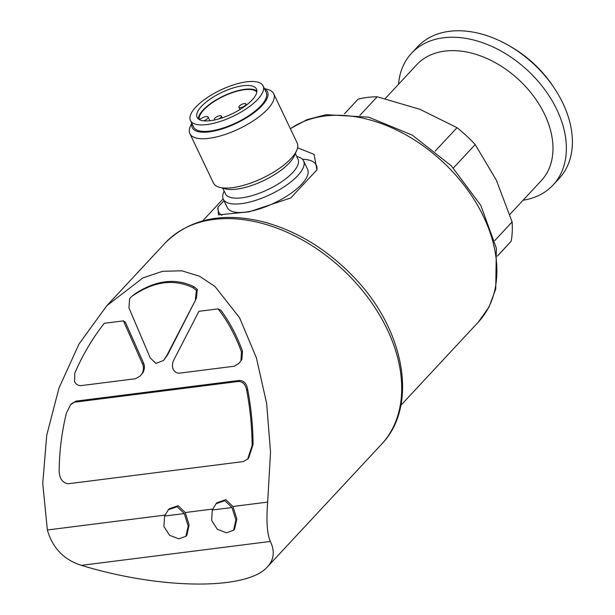 <?xml version="1.0" encoding="UTF-8"?>
<svg xmlns="http://www.w3.org/2000/svg" width="615" height="615" viewBox="0 0 615 615"><rect width="100%" height="100%" fill="white"/><g stroke="black" fill="none" stroke-linecap="round" stroke-linejoin="round"><path stroke-width="0.92" d="M218.763 118.926A3.867 1.399 -25.5 0 0 221.415 116.12A3.867 1.399 -25.5 0 0 218.632 116.004A3.867 1.399 -25.5 0 0 214.943 118.157A3.867 1.399 -25.5 0 0 214.435 119.448A3.867 1.399 -25.5 0 0 215.142 119.848M239.419 106.003A3.867 1.399 -25.5 0 0 238.904 107.287A3.867 1.399 -25.5 0 0 243.002 106.887A3.867 1.399 -25.5 0 0 245.892 103.958A3.867 1.399 -25.5 0 0 243.102 103.843A3.867 1.399 -25.5 0 0 239.419 106.003M223.991 200.667L217.956 207.155L218.471 214.858L249.175 211.821L290.795 197.93L316.963 169.809L314.034 154.35L297.599 147.823M344.485 113.775L358.053 99.2A114.098 78.505 42.9 0 1 377.18 96.778L419.853 109.27L457.014 127.689A114.098 78.505 42.9 0 1 475.203 144.563L496.413 180.287L512.111 221.938A114.098 78.505 42.9 0 1 511.173 241.234L497.512 256.04M359.867 115.374L377.18 96.778M435.22 151.113L457.014 127.689M453.401 167.987L475.203 144.563M494.737 240.603L512.111 221.938M497.497 255.925L511.173 241.234M125.406 322.298L123.415 320.869L104.266 323.298C92.442 338.342 82.625 354.955 74.807 373.121L74.53 381.631C75.999 384.367 78.097 385.705 80.811 385.651L135.492 378.725L140.228 375.988L143.095 372.406C144.64 369.146 144.802 366.056 143.603 363.127L125.406 322.298M143.095 372.406L142.142 373.436C143.679 370.176 143.849 367.086 142.642 364.149L123.415 320.869M218.071 308.884L198.929 311.313L173.699 360.221C172.169 363.496 172.023 366.586 173.276 369.492C174.783 372.075 176.859 373.297 179.511 373.151L234.2 366.225L238.774 363.511L241.88 359.537L242.448 350.988C236.844 335.644 229.649 322.052 220.854 310.214A140.781 96.87 -137.1 0 0 218.071 308.884C227.719 321.214 235.522 335.59 241.487 352.011L240.919 360.559M130.895 297.176L129.581 298.867L128.95 307.846L150.229 357.899L155.956 363.45L163.575 360.413L166.68 355.824L196.377 298.398L197.33 289.388L194.033 286.728C175.29 277.688 155.411 280.209 134.393 294.285L130.895 297.176L134.393 294.285M163.821 360.136L167.634 354.793L196.377 298.398M238.789 363.526L241.88 359.537M248.629 458.021L253.103 444.43C252.88 425.419 251.058 407.053 247.645 389.326C246.7 383.722 244.017 380.747 239.596 380.408L76.045 401.118L71.525 403.732M164.989 515.093L47.363 529.992L42.743 483.436L46.748 435.166L58.971 388.05L78.981 344.046L106.787 305.74L142.926 277.918L162.544 271.315L181.725 270.8L199.498 276.204L215.073 286.575L239.581 317.771L256.394 357.838L266.641 403.425L270.531 452.148L267.656 502.094L232.954 506.491L225.836 499.657L217.003 502.716L216.126 503.662M212.698 509.059L185.246 512.533L178.127 505.699L169.294 508.759L168.418 509.704M233.631 530.268L226.397 532.782L217.303 529.238L211.621 520.413L212.313 510.012L216.05 503.747L224.852 500.679L231.993 507.521L235.868 519.959L233.631 530.268L234.584 529.238L236.829 518.952L232.954 506.491M185.922 536.311L178.688 538.825L169.594 535.281L163.913 526.455L164.605 516.054L168.341 509.781L177.143 506.722L184.285 513.556L188.159 526.002L185.922 536.311L186.875 535.281L189.12 524.995L185.246 512.533M267.656 502.094C266.203 520.943 267.11 534.058 270.377 541.431L81.418 565.354C63.945 559.835 52.59 548.042 47.363 529.992M81.418 565.354C161.238 589.739 247.445 590.362 267.556 566.715C274.029 559.619 274.966 551.194 270.377 541.431M385.182 98.608L416.724 64.721A85.085 58.548 42.9 0 1 518.891 79.835A85.085 58.548 42.9 0 1 541.285 180.664L509.804 214.481M398.505 84.293A96.693 66.528 42.9 0 1 411.543 53.251A96.693 66.528 42.9 0 1 527.647 70.433A96.693 66.528 42.9 0 1 553.093 185.007A96.693 66.528 42.9 0 1 523.073 200.236M411.543 53.251L417.554 46.786A96.693 66.528 42.9 0 1 508.843 45.572A96.693 66.528 42.9 0 1 553.792 87.407A96.693 66.528 42.9 0 1 559.112 178.542L553.093 185.007M508.843 45.572L511.157 46.901A88.483 60.885 42.9 0 1 552.293 85.193L553.792 87.407M184.285 513.556L164.605 516.054M231.993 507.521L212.313 510.012M75.084 402.141L238.635 381.431C243.056 381.769 245.739 384.744 246.692 390.356C250.105 408.083 251.919 426.449 252.142 445.46L247.676 459.044L243.248 461.596L68.165 483.767C62.138 482.79 59.14 478.163 59.171 469.891C59.432 450.818 61.831 431.922 66.366 413.188L70.564 404.762L76.045 401.118M142.142 373.436L140.228 375.988M133.44 295.308C154.357 281.247 174.237 278.733 193.079 287.759L196.37 290.411L197.33 289.388M196.37 290.411L195.424 299.428M193.079 287.759L194.033 286.728M217.956 207.155A54.143 19.557 -25.5 0 0 221.984 215.319M316.963 169.809A54.143 19.557 -25.5 0 0 302.434 159.254M224.168 191.15A44.48 16.067 -25.5 0 0 223.276 199.168L227.319 207.632A44.48 16.067 -25.5 0 0 245.47 212.106A44.48 16.067 -25.5 0 0 289.973 194.033A44.48 16.067 -25.5 0 0 307.608 169.333L303.572 160.869A44.48 16.067 -25.5 0 0 296.776 156.51M223.276 199.168A44.48 16.067 -25.5 0 0 241.434 203.642A44.48 16.067 -25.5 0 0 285.937 185.569A44.48 16.067 -25.5 0 0 303.572 160.869M191.742 123.169L190.373 126.26A46.409 16.766 -25.5 0 0 189.904 133.686L213.42 182.986A46.409 16.766 -25.5 0 0 219.486 187.291L225.052 188.797A41.666 15.052 -25.5 0 0 236.614 189.128A41.666 15.052 -25.5 0 0 294.393 155.726L296.722 150.444A46.409 16.766 -25.5 0 0 297.199 143.026L273.683 93.726A46.409 16.766 -25.5 0 0 267.617 89.421L264.35 88.537M219.486 187.291A46.409 16.766 -25.5 0 0 232.362 187.66A46.409 16.766 -25.5 0 0 296.722 150.444M189.904 133.686A46.409 16.766 -25.5 0 0 208.846 138.352A46.409 16.766 -25.5 0 0 255.286 119.495A46.409 16.766 -25.5 0 0 273.683 93.726M191.895 123.484A41.666 15.052 -25.5 0 0 209.285 131.841A41.666 15.052 -25.5 0 0 254.979 111.984A41.666 15.052 -25.5 0 0 264.504 88.852M190.473 120.517L193.579 127.028A40.221 14.529 -25.5 0 0 209.999 131.072A40.221 14.529 -25.5 0 0 250.251 114.728A40.221 14.529 -25.5 0 0 266.195 92.396L263.089 85.885A40.221 14.529 -25.5 0 0 220.524 90.082A40.221 14.529 -25.5 0 0 190.473 120.517A40.221 14.529 -25.5 0 0 206.894 124.561A40.221 14.529 -25.5 0 0 247.145 108.217A40.221 14.529 -25.5 0 0 263.089 85.885M243.033 85.739A32.872 11.877 154.5 0 1 256.455 89.044A32.872 11.877 154.5 0 1 231.893 113.921A32.872 11.877 154.5 0 1 197.107 117.35A32.872 11.877 154.5 0 1 210.138 99.092A32.872 11.877 154.5 0 1 243.033 85.739M256.893 91.035A32.872 11.877 -25.5 0 0 244.739 89.321A32.872 11.877 -25.5 0 0 203.142 109.985A32.872 11.877 -25.5 0 0 198.384 118.941M205.072 120.924L204.826 120.409L203.949 120.847M204.826 120.409A4.643 1.676 -25.5 0 0 208.108 116.988A4.643 1.676 -25.5 0 0 203.012 117.565L199.16 119.479A32.103 11.6 -25.5 0 1 223.506 96.309A32.103 11.6 -25.5 0 1 256.824 91.981M290.395 128.758A135.369 93.142 42.9 0 1 449.711 168.656A135.369 93.142 42.9 0 1 478.278 322.152L400.865 405.323M142.642 364.149L143.603 363.127M166.68 355.824L167.634 354.793M106.787 305.74L165.112 243.071A147.746 101.66 42.9 0 1 342.524 269.316A147.746 101.66 42.9 0 1 381.408 444.391L267.556 566.715M252.142 445.46L253.103 444.43M246.692 390.356L247.645 389.326M238.635 381.431L239.596 380.408M241.487 352.011L242.448 350.988M222.745 188.175L225.413 193.756A40.221 14.529 -25.5 0 0 241.833 197.807A40.221 14.529 -25.5 0 0 282.077 181.456A40.221 14.529 -25.5 0 0 298.021 159.124L295.361 153.542M222.246 117.842L221.415 116.12M214.673 119.948L214.435 119.448M246.438 105.104L245.892 103.958M239.981 109.539L238.904 107.287M202.689 220.87L223.153 198.883M165.112 243.071C189.804 218.602 223.03 211.652 264.796 222.207C297.329 231.332 326.573 249.19 352.541 275.797C404.424 328.149 419.215 405.7 381.408 444.391M290.349 128.658L307 119.641L326.081 114.69L368.593 117.158L412.235 135.092L451.372 165.881L480.761 205.31L496.359 248.191L495.736 289.027L489.048 306.931L478.278 322.152M247.707 459.074L248.66 458.044M70.556 404.747L71.509 403.724M209.892 120.732L208.108 116.988"/></g></svg>
